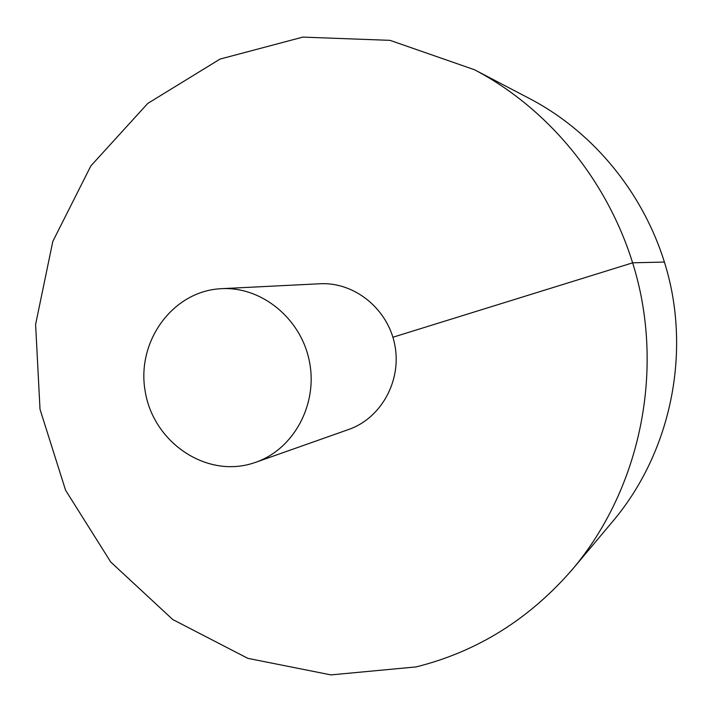 <?xml version="1.0" encoding="UTF-8"?>
<svg xmlns="http://www.w3.org/2000/svg" width="712" height="712" viewBox="0 0 712 712"><rect width="100%" height="100%" fill="white"/><g stroke="black" fill="none" stroke-linecap="round" stroke-linejoin="round"><path stroke-width="1.07" d="M572.893 568.826L613.352 520.677C664.91 459.187 687.543 372.056 671.567 290.113C655.245 208.242 601.231 136.232 530.191 98.906L474.477 69.731L390.043 40.353L302.84 37.104L220.026 59.087L147.749 103.436L90.86 165.914L52.804 241.43L35.6 324.441L40.014 409.267L65.593 490.265L110.752 562.044L172.785 619.556L247.838 658.351L330.938 674.896L416.111 666.913C477.387 651.622 529.648 618.933 572.893 568.826C633.377 496.718 660.113 393.433 641.12 296.121C621.754 198.879 557.808 113.475 474.477 69.731M255.715 462.302L348.702 429.47C381.223 418.22 401.995 380.555 394.76 344.697C387.835 308.777 354.327 281.818 319.973 283.759L221.476 288.68C172.767 290.772 136.045 341.546 145.248 391.653C153.454 441.93 205.127 477.645 251.719 463.592L255.715 462.302C293.753 449.165 318.068 404.372 309.426 361.527C301.158 318.611 261.66 286.393 221.476 288.68M664.519 262.052L632.763 262.799L392.908 337.239"/></g></svg>
